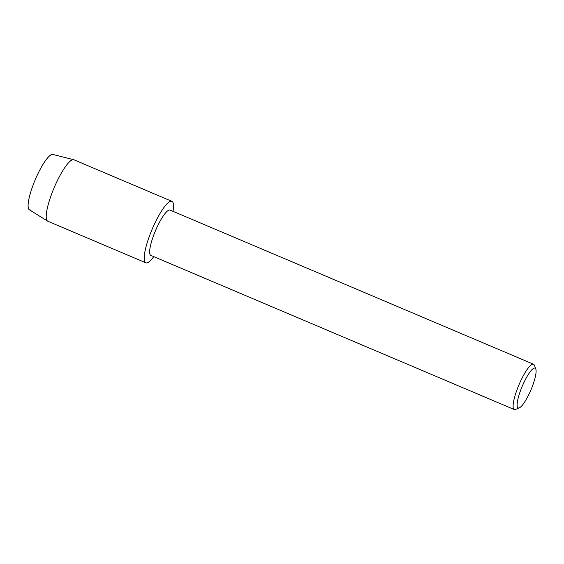 <?xml version="1.0" encoding="UTF-8"?>
<svg xmlns="http://www.w3.org/2000/svg" width="564" height="564" viewBox="0 0 564 564"><rect width="100%" height="100%" fill="white"/><g stroke="black" fill="none" stroke-linecap="round" stroke-linejoin="round"><path stroke-width="0.85" d="M30.9 209.878A30.068 6.556 -67 0 1 33.17 184.879A30.068 6.556 -67 0 1 51.705 154.536A30.068 6.556 -67 0 1 52.833 154.451L73.68 159.697A33.382 7.283 -67 0 1 73.912 159.774L171.893 201.327A33.382 7.283 -67 0 1 172.993 211.331A33.382 7.283 -67 0 0 170.406 201.341A33.382 7.283 -67 0 1 171.893 201.327M519.352 407.835L515.651 409.443A24.604 5.365 -67 0 1 515.397 409.534A24.604 5.365 -67 0 1 514.305 409.549L150.842 255.393A24.604 5.365 -67 0 1 154.628 232.784A24.604 5.365 -67 0 1 168.96 210.097A24.604 5.365 -67 0 1 170.06 210.083L533.516 364.238A24.604 5.365 -67 0 1 534.383 365.282L535.8 369.06A21.608 4.716 -67 0 1 530.95 389.872A21.608 4.716 -67 0 1 519.352 407.835A21.608 4.716 -67 0 1 519.134 407.92A21.608 4.716 -67 0 1 520.762 389.957A21.608 4.716 -67 0 1 534.08 368.151A21.608 4.716 -67 0 1 535.8 369.06M147.31 262.789A33.382 7.283 -67 0 1 149.827 235.033A33.382 7.283 -67 0 1 170.406 201.341A33.382 7.283 -67 0 0 150.955 232.128A33.382 7.283 -67 0 0 145.822 262.796A33.382 7.283 -67 0 0 147.31 262.789A33.382 7.283 -67 0 0 153.782 256.641A33.382 7.283 -67 0 1 147.31 262.789M514.305 409.549A24.604 5.365 -67 0 1 518.09 386.939A24.604 5.365 -67 0 1 532.423 364.245A24.604 5.365 -67 0 1 533.516 364.238M145.822 262.796L47.841 221.243A33.382 7.283 -67 0 1 47.623 221.13A33.382 7.283 -67 0 1 53.185 190.047A33.382 7.283 -67 0 1 72.425 159.788A33.382 7.283 -67 0 1 73.68 159.697M47.623 221.13L29.363 209.787A30.068 6.556 -67 0 1 34.376 181.791A30.068 6.556 -67 0 1 51.705 154.536"/></g></svg>
